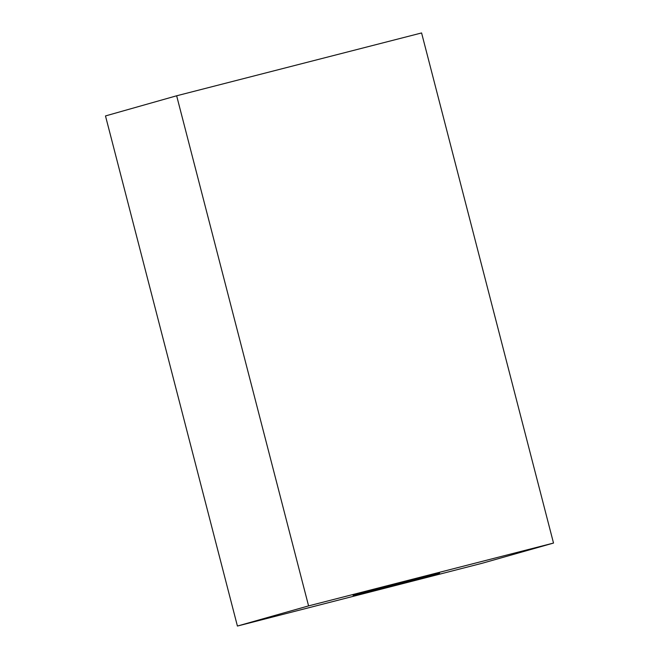 <?xml version="1.0" encoding="UTF-8"?>
<svg xmlns="http://www.w3.org/2000/svg" width="659" height="659" viewBox="0 0 659 659"><rect width="100%" height="100%" fill="white"/><g stroke="black" fill="none" stroke-linecap="round" stroke-linejoin="round"><path stroke-width="0.99" d="M353.092 595.423L439.586 573.149L353.092 595.423M553.511 543.065L421.587 32.95L176.653 95.786L105.489 115.935L237.413 626.05L482.347 563.214L553.511 543.065L308.577 605.893L176.653 95.786M308.577 605.893L237.413 626.05"/></g></svg>
